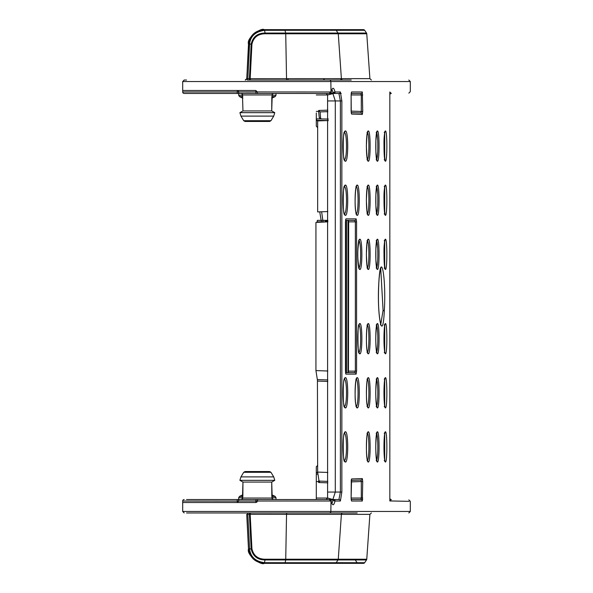 <?xml version="1.0" encoding="UTF-8"?>
<svg xmlns="http://www.w3.org/2000/svg" width="593" height="593" viewBox="0 0 593 593"><rect width="100%" height="100%" fill="white"/><g stroke="black" fill="none" stroke-linecap="round" stroke-linejoin="round"><path stroke-width="0.89" d="M389.831 500.959L389.831 500.937C417.131 501.5 417.131 501.5 389.831 500.952L389.831 92.048C417.131 91.5 417.131 91.5 389.831 92.048L389.831 92.034M329.686 92.931L329.538 93.472A1.49 1.468 90 0 0 331.005 91.974L331.153 91.707C332.428 87.112 333.696 87.112 334.941 91.707L335.089 91.974A1.49 1.475 -90 0 1 333.614 93.472L333.466 92.931L334.941 91.707M326.254 93.472L289.228 93.472L341.197 93.472L332.866 93.472L335.297 100.936L340.382 100.936L338.914 93.472A1.49 1.475 90 0 0 340.389 91.974L341.857 100.936L341.857 492.064L340.389 501.026A1.49 1.475 90 0 0 338.914 499.528L340.382 492.064L335.297 492.064L332.866 499.528L338.914 499.528L291.704 499.528M326.254 499.528L332.866 499.528L327.729 498.038L326.113 499.528L333.607 499.528A1.49 1.475 -90 0 1 335.089 501.026L334.941 501.293C333.703 505.896 332.436 505.896 331.153 501.293L331.005 501.026A1.49 1.468 90 0 0 329.538 499.528L329.686 500.069M351.249 113.122A1.497 1.475 92.1 0 1 351.575 114.056L351.123 111.061L351.123 94.962L351.575 91.974A1.49 1.475 -90 0 1 351.249 92.908M351.256 92.849L351.145 94.962L361.3 94.962L360.848 93.472L351.212 93.472L360.848 93.472A1.49 1.482 90 0 0 362.323 91.974L362.731 111.462L361.3 111.462L360.9 112.944L356.741 112.796M360.9 112.944L351.212 112.603L360.9 112.952A1.497 1.482 92.1 0 1 362.323 114.434L362.731 111.462M351.249 500.092A1.49 1.475 90 0 1 351.575 501.026L351.123 498.038L351.575 478.944A1.497 1.475 -92.1 0 1 351.249 479.878M362.323 478.566A1.497 1.482 -92.1 0 1 360.9 480.048L351.212 480.404L360.9 480.056L356.734 480.204L360.9 480.056L361.3 481.538L362.731 481.538L362.323 478.566L351.575 478.944M351.145 481.894L361.3 481.538L361.3 498.038L360.848 499.528L351.212 499.528L360.848 499.528A1.49 1.482 90 0 1 362.323 501.026L362.731 481.538M356.578 371.144L355.363 371.144L354.658 372.634A1.49 1.475 90 0 1 356.134 374.131L356.578 371.144L356.578 221.856L356.134 218.869A1.49 1.475 90 0 1 354.658 220.366L345.549 220.366L346.52 220.366L346.52 372.634L345.549 372.634L354.658 372.634L348.432 372.634L348.669 221.856L355.363 221.856L354.658 220.366M356.134 218.869L345.927 218.869L345.46 221.856L345.46 371.144L345.927 374.131L356.134 374.131M345.415 377.674C342.317 376.755 342.287 408.681 345.415 407.902C348.454 408.903 348.499 376.844 345.415 377.674L344.199 379.149C347.246 378.156 347.261 407.421 344.199 406.435L345.415 407.902M377.43 161.192C379.564 162.371 379.609 130.215 377.43 130.994C375.236 130.045 375.206 161.941 377.43 161.192L376.207 159.725C378.349 160.733 378.371 131.557 376.207 132.469L377.43 130.994M385.443 161.185C387.311 162.126 387.325 130.134 385.443 131.001C383.538 130.045 383.508 161.904 385.443 161.185L384.22 159.717M345.415 215.326C348.447 216.326 348.506 184.327 345.415 185.098C342.302 184.275 342.294 216.06 345.415 215.326L344.199 213.851C347.261 214.822 347.246 185.572 344.199 186.565L345.415 185.098M357.216 215.318C359.936 216.415 360.003 184.334 357.216 185.105C354.406 184.201 354.399 216.163 357.216 215.318L355.993 213.851C358.758 214.836 358.743 185.565 355.993 186.573L357.216 185.105M368.29 215.311C370.707 216.475 370.758 184.341 368.29 185.105C365.807 184.178 365.77 216.03 368.29 215.311L367.067 213.843C369.506 214.829 369.506 185.557 367.067 186.58L368.29 185.105M377.43 215.311C379.564 216.489 379.609 184.327 377.43 185.112C375.236 184.164 375.206 216.052 377.43 215.311L376.207 213.836C378.349 214.844 378.371 185.668 376.207 186.58L377.43 185.112M385.443 215.303C387.311 216.245 387.325 184.253 385.443 185.12C383.538 184.164 383.508 216.015 385.443 215.303L384.22 213.836M359.847 269.43C362.501 270.578 362.56 238.468 359.847 239.224C357.105 238.342 357.105 270.2 359.847 269.43L358.624 267.962C361.3 268.963 361.322 239.809 358.624 240.691L359.847 239.224M368.29 269.43C370.707 270.593 370.758 238.46 368.29 239.224C365.807 238.297 365.77 270.141 368.29 269.43L367.067 267.962C369.506 268.948 369.506 239.676 367.067 240.691L368.29 239.224M377.43 269.422C379.564 270.608 379.609 238.445 377.43 239.231C375.236 238.275 375.206 270.171 377.43 269.422L376.207 267.954C378.349 268.963 378.371 239.787 376.207 240.699L377.43 239.231M385.443 269.422C387.311 270.364 387.325 238.371 385.443 239.231C383.538 238.282 383.508 270.134 385.443 269.422L384.22 267.947M378.838 282.461C380.706 247.666 386.362 277.561 384.301 310.999C382.67 345.237 376.725 315.002 378.838 282.461L378.823 282.631M359.847 353.776C362.516 354.807 362.553 322.718 359.847 323.57C357.09 322.889 357.112 354.577 359.847 353.776L358.624 352.309C361.3 353.324 361.315 324.156 358.624 325.038L359.847 323.57M377.43 377.689C375.228 376.733 375.221 408.792 377.43 407.888C379.594 408.777 379.594 376.955 377.43 377.689L376.207 379.164C378.364 378.26 378.356 407.458 376.207 406.42L377.43 407.888M368.29 353.776C370.736 354.644 370.744 322.851 368.29 323.57C365.785 322.822 365.785 354.495 368.29 353.776L367.067 352.309C369.513 353.324 369.506 324.03 367.067 325.038L368.29 323.57M377.43 462.006C379.594 462.896 379.594 431.074 377.43 431.808C375.228 430.844 375.221 462.911 377.43 462.006L376.207 460.531C378.356 461.569 378.364 432.379 376.207 433.275L377.43 431.808M368.29 130.994C365.807 130.06 365.77 161.911 368.29 161.192C370.707 162.363 370.758 130.223 368.29 130.994L367.067 132.461C369.506 131.438 369.506 160.71 367.067 159.725L368.29 161.192M345.415 462.021C348.454 463.022 348.499 430.963 345.415 431.793C342.317 430.874 342.287 462.799 345.415 462.021L344.199 460.546C347.261 461.539 347.246 432.275 344.199 433.261L345.415 431.793M377.43 323.578C375.228 322.614 375.221 354.681 377.43 353.769C379.594 354.658 379.594 322.837 377.43 323.578L376.207 325.046C378.364 324.141 378.356 353.339 376.207 352.301L377.43 353.769M385.443 323.578C383.538 322.592 383.508 354.488 385.443 353.769C387.318 354.673 387.318 322.829 385.443 323.578L384.22 325.053M357.216 407.895C359.951 408.896 359.995 376.881 357.216 377.682C354.406 376.785 354.399 408.747 357.216 407.895L355.993 406.427C358.758 407.421 358.743 378.141 355.993 379.149L357.216 377.682M368.29 407.895C365.785 408.614 365.785 376.933 368.29 377.689C370.744 376.97 370.736 408.762 368.29 407.895L367.067 406.42C369.513 407.435 369.506 378.149 367.067 379.157L368.29 377.689M385.443 377.697C383.538 376.711 383.508 408.607 385.443 407.88C387.318 408.785 387.318 376.948 385.443 377.697L384.22 379.164M368.29 462.006C365.785 462.733 365.785 431.052 368.29 431.808C370.744 431.081 370.736 462.881 368.29 462.006L367.067 460.539C369.513 461.554 369.506 432.26 367.067 433.275L368.29 431.808M385.443 431.815C383.538 430.822 383.508 462.725 385.443 461.999C387.318 462.903 387.318 431.059 385.443 431.815L384.22 433.283M345.415 130.979C342.302 130.156 342.294 161.948 345.415 161.207C348.447 162.208 348.506 130.208 345.415 130.979L344.199 132.454C347.246 131.453 347.261 160.703 344.199 159.739L345.415 161.207M186.55 512.967L329.389 512.967A1.49 1.468 -90 0 0 330.857 511.47L331.005 501.026M357.208 512.967L329.389 512.967M340.871 512.967L322.807 512.967A1.49 1.482 90 0 1 322.822 512.967M253.1 512.967L288.042 512.967M351.219 512.967L330.575 512.967M288.91 512.967L300.236 512.967M265.605 563.35L264.233 563.343L265.071 559.955C257.54 559.903 252.9 556.204 251.158 548.866L251.929 548.814L250.172 514.324L250.557 512.967L247.437 512.967L247.822 514.301L246.747 514.353L248.504 548.91L249.586 548.962L247.822 514.301L249.401 514.316L251.158 548.866L249.586 548.962C250.498 556.894 255.501 561.475 264.589 562.69L285.181 562.713A1.49 0.385 90 0 1 284.862 563.35L264.626 563.35A1.49 0.385 -90 0 0 264.952 562.69M338.781 512.967L342.813 512.967A1.49 1.482 -90 0 0 341.39 514.353L369.899 514.353L371.388 512.967M248.208 512.967L247.377 512.967M182.696 501.233L182.711 502.516L255.842 502.516L257.34 501.026L257.34 499.528L186.55 499.528M257.273 501.441L257.681 499.528M329.389 499.528L257.34 499.528L329.426 499.528L330.857 501.026L255.887 501.026L255.842 502.516M289.228 499.528L289.228 499.536C275.411 499.528 275.411 499.528 289.228 499.528L329.538 499.528L331.153 501.293M278.287 499.528L282.55 499.528M331.198 499.528L331.947 499.528M331.917 503.175L333.614 499.528L324.527 499.528M351.212 499.528L362.679 499.528M252.492 499.528L253.937 499.528M257.34 499.528L264.804 499.528M316.306 482.954L316.306 499.528L316.306 473.384L316.306 474.148L317.7 474.126M316.306 468.574L316.306 469.448M316.306 471.294L316.306 473.384L316.44 472.673L317.663 472.651M317.663 465.394L316.306 466.75L316.306 472.688L316.892 472.48M182.711 502.516L182.696 502.123M238.675 499.528L238.675 497.742L242.73 497.742M184.186 499.528A1.49 1.49 0 0 0 182.696 501.026L237.156 501.07M237.237 499.528L237.237 502.516L238.72 501.026L237.185 501.026M256.591 502.315L257.132 501.774M238.727 499.528L238.72 501.026L255.887 501.026L255.954 499.528M330.916 500.522L332.08 503.42L331.591 503.264M330.709 500.069L333.466 500.069L334.941 501.293M330.709 92.931L333.466 92.931L331.917 89.825M330.916 92.478L331.153 91.707M271.816 97.022L271.72 110.935L242.96 110.935L242.411 93.472L242.96 110.935L239.906 112.663L274.767 112.663L273.729 116.109L274.767 112.663L271.72 110.935L272.269 93.472L257.34 93.472L273.366 93.472L184.186 93.472L329.552 93.472M255.842 90.484L255.954 93.472L257.34 93.472L257.34 91.974L255.842 90.484L182.711 90.484L182.696 91.974A1.49 1.49 0 0 0 184.186 93.472M271.942 95.258L275.997 95.258L275.997 93.472L282.55 93.472M289.228 93.472C275.411 93.472 275.411 93.472 289.228 93.472L333.607 93.472L327.729 94.962L326.113 93.472M238.727 93.472L237.237 93.472L237.237 91.974L238.727 91.937L238.727 93.472L255.954 93.472M320.072 93.472L316.306 93.472L320.072 93.472M341.197 93.472L333.607 93.472L341.197 93.472M243.093 93.472L246.147 93.472M250.194 93.472L253.937 93.472M316.306 112.996L316.306 126.109M316.306 123.025L316.306 120.312L317.789 120.905M316.87 120.512L316.306 118.852L328.396 119.06M327.833 110.15L318.634 110.468L320.079 111.914L320.672 118.926L321.436 118.941L319.249 117.681L318.634 111.432L316.306 111.388M327.833 211.568L317.663 211.923L317.663 120.913L327.833 120.557M327.833 379.943L317.337 379.572L315.936 370.588L315.936 222.412L327.833 221.856A1.49 0.66 90 0 0 327.166 220.366L317.337 220.366L317.099 221.856L327.418 221.856L327.343 220.366A1.49 1.312 90 0 1 327.833 220.47M317.425 379.572L317.663 472.087L327.833 472.443M327.833 481.397L319.049 481.086L317.663 472.087M327.64 220.366A1.49 1.164 90 0 1 327.833 220.388L325.194 220.366L325.409 221.856L327.833 221.856M316.306 481.612L318.634 481.568L318.634 482.532L320.072 481.086M319.612 481.575L318.634 481.568L318.649 480.693M327.833 381.425L317.663 381.077M351.264 479.819L351.123 498.038L362.731 498.038M321.428 118.941L327.833 119.052L320.672 118.926L319.249 117.681M320.672 118.926L316.306 118.852M351.264 113.181L351.123 94.962M327.833 111.788L325.727 111.714M346.52 372.634L347.995 372.634L347.995 220.366M326.728 220.366L327.166 220.366M348.432 220.366L348.669 221.856M380.721 324.66L383.078 310.295L380.721 268.332M384.701 459.775L384.694 434.046M384.701 405.664L384.694 379.928M384.701 351.545L384.694 325.809M384.694 158.961L384.694 133.232M384.694 213.072L384.694 187.351M384.694 267.191L384.694 241.462M323.089 222.16L321.628 211.79M321.458 222.219L319.738 211.857M318.923 120.372L319.768 120.401M317.663 127.606L316.306 126.25M328.418 120.549L316.44 120.327M247.377 80.033L329.389 80.033A1.49 1.468 -90 0 1 330.857 81.53L410.304 81.53L408.814 80.033M186.55 80.033L184.186 80.033L182.696 81.53L330.857 81.53L331.005 91.974M288.042 78.61L288.042 80.033L340.871 80.033L300.236 80.033M351.219 80.033L288.91 80.033M303.223 80.033L342.865 80.033A1.49 1.482 -90 0 1 341.39 78.647L249.401 78.684A1.497 0.385 -90 0 1 249.016 80.033L247.437 80.033L247.822 78.699L246.747 78.669L245.28 80.033M251.766 80.033A1.497 1.06 90 0 1 251.758 80.033A1.497 1.06 -90 0 1 251.758 80.033L249.016 80.033M251.929 44.186C253.53 37.359 257.933 33.89 265.13 33.771L285.73 33.771L286.538 78.647A1.49 0.385 -90 0 0 286.916 80.033L250.557 80.033L250.172 78.676L251.929 44.186L251.158 44.134C252.9 36.796 257.54 33.097 265.071 33.045L264.589 30.31C255.368 31.659 250.372 36.232 249.586 44.038L251.158 44.134L249.401 78.684L247.822 78.699L249.586 44.038L248.504 44.09L247.251 68.721M281.712 80.033A1.49 0.385 -90 0 1 281.705 80.033A1.49 0.385 -90 0 0 281.712 80.033L322.807 80.033A1.49 1.482 90 0 0 324.289 78.647M329.426 93.472L330.857 91.974L238.727 91.937A1.49 1.49 -90 0 0 237.237 90.484L237.237 91.974L182.696 91.974L182.696 81.53L184.186 80.033M340.931 78.558L340.871 80.033A1.49 1.49 0 0 0 341.872 79.647A1.49 1.49 90 0 1 340.871 80.033M342.346 79.936L341.82 79.699M245.361 80.033L245.828 79.929M246.31 79.61L246.621 79.151M328.641 30.295L327.432 30.31M329.864 29.65L283.543 29.65M354.822 29.65L302.897 29.65M247.763 58.692L248.185 50.39M248.504 44.09C249.949 35.269 255.19 30.451 264.233 29.657L363.427 29.65A1.49 1.49 0 0 1 364.651 30.287L336.179 30.31M317.855 29.65L303.453 29.65M355.296 33.045L366.511 33.045L364.651 30.287M264.952 30.31A1.49 0.385 -90 0 0 264.626 29.65L264.233 29.657L264.589 30.31L336.164 30.287A1.49 1.482 -90 0 0 334.949 29.65M284.862 29.65L285.663 33.045A1.49 0.385 90 0 1 285.73 33.771L338.269 33.771A1.49 1.482 -90 0 0 338.032 33.06L265.071 33.045A1.49 0.385 -90 0 1 265.13 33.771M366.763 33.771L369.899 78.647L341.39 78.647L338.269 33.771L366.763 33.771A1.49 1.49 11.2 0 0 366.526 33.06L338.017 33.045M238.675 93.472L238.675 95.258L239.483 96.585L242.848 96.585M317.663 472.147L316.44 472.673M241.314 93.472L242.848 94.962L271.809 94.962L273.366 93.472M273.729 116.109L270.949 120.713L269.593 121.461L270.949 120.713L273.729 116.109L240.943 116.109L243.723 120.713L245.079 121.461L269.593 121.461L245.079 121.461L243.723 120.713L240.943 116.109L239.906 112.663L240.943 116.109M274.767 112.663L271.72 110.935M239.906 112.663L242.96 110.935M275.997 499.528L275.997 497.742L271.942 497.742M275.997 497.742L275.189 496.415L271.824 496.423M242.848 496.445L239.483 496.415L238.675 497.742M242.863 495.978L242.411 499.528L242.96 482.065L242.863 495.978M271.816 495.978L271.72 482.065L272.269 499.528L271.816 495.978M241.388 499.528L242.53 498.935M241.314 499.528L242.848 498.038L271.809 498.038L273.358 499.528L272.135 498.913M264.493 482.065L271.72 482.065L274.767 480.337L273.729 476.891L270.949 472.287L269.593 471.539L245.094 471.539L243.723 472.287L240.943 476.891L239.906 480.337L242.96 482.065L264.493 482.065M242.96 482.065L239.906 480.337L240.943 476.891L243.723 472.287L245.079 471.539L269.593 471.539L270.949 472.287L273.729 476.891L274.767 480.337L271.72 482.065M239.906 480.337L274.767 480.337M249.016 512.967A1.497 0.385 -90 0 1 249.401 514.316L286.538 514.353L285.73 559.229L265.13 559.229C257.933 559.11 253.53 555.641 251.929 548.814M303.453 563.35L302.897 563.35M344.585 563.35L317.855 563.35M316.662 563.35L348.076 563.35M358.313 563.35L284.862 563.35M248.852 551.49L248.482 548.933C246.28 555.218 261.276 565.752 264.233 563.343L264.626 563.35L264.233 563.343C255.19 562.549 249.949 557.731 248.504 548.91M265.13 559.229A1.49 0.385 -90 0 1 265.071 559.955L338.032 559.94L336.164 562.713A1.49 1.482 -90 0 1 334.949 563.35L363.427 563.35A1.49 1.49 90 0 0 364.651 562.713L336.179 562.69M336.164 562.713L285.181 562.713L285.663 559.955A1.49 0.385 90 0 0 285.73 559.229L338.269 559.229L341.39 514.353L286.538 514.353A1.49 0.385 -90 0 1 286.916 512.967M338.017 559.955L366.511 559.955A1.49 1.49 168.6 0 0 366.763 559.229L338.269 559.229A1.49 1.482 -90 0 1 338.032 559.94M357.06 562.668L355.296 559.955L366.511 559.955L364.651 562.713M389.831 92.004L391.298 93.442C414.685 93.034 414.685 93.034 391.298 93.442C414.685 93.034 414.685 93.034 391.298 93.442A1.49 1.49 0 0 0 389.831 94.88M389.831 498.127A1.49 1.49 0 0 0 391.298 499.558L389.831 500.996M340.389 91.974L335.089 91.974M335.089 501.026L340.389 501.026L335.089 501.026M408.836 499.862L410.304 501.352L410.304 511.47L182.696 511.47L182.696 501.026M362.323 91.974L351.575 91.974M351.575 114.056L362.323 114.434M351.575 501.026L362.323 501.026M341.857 492.064L340.382 492.064L340.382 100.936L341.857 100.936M318.634 482.532L327.833 482.85M315.936 370.588L327.833 371.01M327.929 100.936L335.297 100.936L335.297 492.064L327.929 492.064M327.61 498.038L316.306 498.038M316.306 94.962L327.61 94.962M318.634 110.468L318.634 111.432L319.612 111.425M320.079 111.914L327.833 111.64M362.731 94.962L361.3 94.962L361.3 111.462L351.145 111.106M345.927 374.131A1.49 1.475 -90 0 0 345.586 373.175M356.578 221.856L355.363 221.856L355.363 371.144L348.669 371.144M345.586 219.825A1.49 1.475 -90 0 0 345.927 218.869M327.01 221.856L325.505 220.366A1.49 1.475 90 0 1 327.01 221.856M383.078 310.295L384.301 310.999M384.22 460.531L385.443 461.999M384.22 406.413L385.443 407.88M384.22 352.294L385.443 353.769M384.22 132.469L385.443 131.001M384.22 186.587L385.443 185.12M384.22 240.706L385.443 239.231M237.956 91.974L238.49 91.974M246.147 91.974L250.787 91.974M338.032 33.06L336.164 30.287M242.73 95.258L238.675 95.258M271.824 96.585L275.189 96.585L275.997 95.258M270.949 120.713L243.723 120.713M273.729 476.891L240.943 476.891M243.723 472.287L270.949 472.287M408.836 93.138L410.304 91.648L410.304 81.53M182.696 511.47L184.186 512.967M410.304 511.47L408.814 512.967M331.591 89.736L332.08 89.58L331.131 92.063L329.538 93.472L332.866 93.472M327.603 94.843L327.603 498.157M351.256 500.151L351.145 498.038M358.572 325.046L359.173 324.719C357.386 321.947 357.742 357.26 359.173 352.627L358.572 352.301M355.941 379.157L356.519 378.853C355.741 375.606 353.791 402.202 356.519 406.731L355.941 406.42M320.079 111.884L320.65 118.593M360.848 93.472L351.212 93.472M367.023 240.699L367.682 240.328L366.941 243.686L366.363 254.367L366.948 265.004L367.682 268.325L367.023 267.954M376.177 132.469L376.911 132.024L375.858 140.4L375.858 151.801L376.911 160.162L376.177 159.717M367.023 132.469L367.682 132.091L366.941 135.449L366.363 146.137L366.948 156.774L367.682 160.095L367.023 159.725M367.023 186.58L367.682 186.209L366.941 189.567L366.363 200.249L366.948 210.886L367.682 214.214L367.023 213.836M376.177 186.587L376.911 186.143L375.858 194.511L375.858 205.919L376.911 214.281L376.177 213.836M376.177 240.706L376.911 240.261L375.858 248.63L375.858 260.038L376.911 268.392L376.177 267.947M358.572 240.699L359.173 240.373C357.297 249.609 357.297 258.904 359.173 268.281L358.572 267.954M355.941 186.58L356.519 186.269C355.741 183.029 353.791 209.625 356.519 214.147L355.941 213.843M344.133 433.268L344.637 433.016C342.591 430.866 343.058 465.787 344.637 460.791L344.133 460.546M344.133 379.157L344.637 378.905C342.591 376.755 343.058 411.668 344.637 406.679L344.133 406.427M344.133 186.573L344.637 186.321C342.813 182.681 342.828 217.883 344.637 214.095L344.133 213.843M344.133 132.454L344.637 132.209C342.813 128.57 342.828 163.764 344.637 159.984L344.133 159.732M345.593 373.234L345.593 219.766M376.177 325.053L376.911 324.608C375.376 334.63 375.376 344.007 376.911 352.739L376.177 352.294M367.023 379.164L367.682 378.786C366.77 376.236 365.407 403.507 367.682 406.791L367.023 406.42M376.177 433.283L376.911 432.838C375.376 442.86 375.376 452.244 376.911 460.976L376.177 460.531M367.023 433.275L367.682 432.905C366.77 430.355 365.407 457.618 367.682 460.909L367.023 460.531M376.177 379.164L376.911 378.719C375.376 388.749 375.376 398.125 376.911 406.857L376.177 406.413M367.023 325.046L367.682 324.675C366.77 322.125 365.407 349.388 367.682 352.672L367.023 352.301M380.365 268.206L380.921 267.917C380.009 270.104 379.312 274.982 378.845 282.55C377.911 301.029 378.601 315.202 380.914 325.068L380.365 324.786M384.887 432.92L385.005 432.764C383.575 437.085 383.664 457.5 385.005 461.05L384.887 460.887M384.887 378.808L385.005 378.645C383.575 382.974 383.664 403.381 385.005 406.931L384.887 406.776M384.887 324.69L385.005 324.534C383.575 328.856 383.664 349.27 385.005 352.813L384.887 352.657M384.887 132.113L385.005 131.95C383.627 137.027 383.627 146.456 385.005 160.236L384.887 160.08M384.887 186.224L385.005 186.069C383.627 191.146 383.627 200.575 385.005 214.355L384.887 214.192M384.887 240.343L385.005 240.187C383.627 245.257 383.627 254.686 385.005 268.466L384.887 268.31M246.725 78.684L245.235 80.033M369.899 78.647L371.388 80.033M248.86 41.495L246.725 78.661M264.626 29.65L257.154 31.392M253.137 34.186L249.786 38.834M248.482 44.075C246.28 37.782 261.276 27.248 264.233 29.657M239.483 96.585A38.812 38.812 0 0 0 242.871 98.134M271.809 98.134A38.812 38.812 0 0 0 275.189 96.585M257.34 93.472L262.603 93.472M242.871 494.866A38.812 38.812 0 0 0 239.394 496.46M275.204 496.423A38.812 38.812 0 0 0 271.809 494.866M248.482 548.925L246.725 514.361M366.763 559.229L369.899 514.353M302.882 563.35L329.864 563.35M257.192 561.63L264.626 563.35M253.129 558.814L249.772 554.144"/></g></svg>
